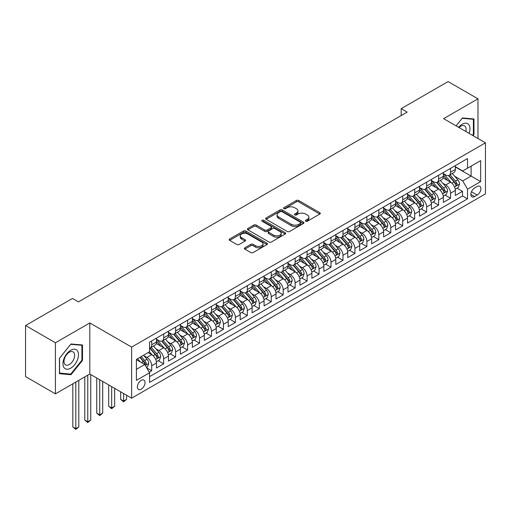 <?xml version="1.0" encoding="UTF-8"?>
<svg xmlns="http://www.w3.org/2000/svg" width="511" height="511" viewBox="0 0 511 511"><rect width="100%" height="100%" fill="white"/><g stroke="black" fill="none" stroke-linecap="round" stroke-linejoin="round"><path stroke-width="0.77" d="M305.706 221.237A1.163 0.671 0 0 0 307.347 221.237L319.816 214.039A1.661 0.958 0 0 0 320.301 213.362A1.661 0.958 0 0 0 319.816 212.685L298.699 200.491A1.661 0.958 0 0 0 296.348 200.491L283.886 207.69A1.163 0.671 0 0 0 283.541 208.162A1.163 0.671 0 0 0 283.886 208.641A1.163 0.671 0 0 0 285.528 208.641L287.137 207.709A5.308 3.066 0 0 1 294.649 207.709L296.412 208.724A5.308 3.066 0 0 1 297.964 210.89A5.308 3.066 0 0 1 296.412 213.055L294.796 213.988A1.163 0.671 0 0 0 294.457 214.467A1.163 0.671 0 0 0 294.796 214.939A1.163 0.671 0 0 0 296.437 214.939L298.054 214.007A5.308 3.066 0 0 1 305.559 214.007L307.322 215.022A5.308 3.066 0 0 1 308.874 217.188A5.308 3.066 0 0 1 307.322 219.36L305.706 220.292A1.163 0.671 0 0 0 305.367 220.765A1.163 0.671 0 0 0 305.706 221.237L305.706 220.292M141.196 389.19A5.41 3.123 120 0 0 144.734 384.425A5.41 3.123 120 0 0 143.904 380.088A5.41 3.123 120 0 0 141.196 380.356A5.41 3.123 120 0 0 137.663 385.128A5.41 3.123 120 0 0 138.494 389.459A5.41 3.123 120 0 0 141.196 389.19M244.846 247.778A1.661 0.958 0 0 0 244.354 248.455A1.661 0.958 0 0 0 244.846 249.132L250.767 252.549A1.661 0.958 0 0 0 253.117 252.549L266.959 244.558A1.661 0.958 0 0 0 267.445 243.881A1.661 0.958 0 0 0 266.959 243.204L245.842 231.01A1.661 0.958 0 0 0 243.492 231.01L229.65 239.001A1.661 0.958 0 0 0 229.164 239.678A1.661 0.958 0 0 0 229.65 240.355L236.804 244.488A1.661 0.958 0 0 0 239.154 244.488L245.076 241.071A1.661 0.958 0 0 0 245.561 240.394A1.661 0.958 0 0 0 245.076 239.716L241.531 237.666A4.439 2.561 0 0 1 240.227 235.852A4.439 2.561 0 0 1 242.968 233.482A4.439 2.561 0 0 1 247.803 234.038L261.709 242.067A4.439 2.561 0 0 1 263.012 243.881A4.439 2.561 0 0 1 260.271 246.245A4.439 2.561 0 0 1 255.43 245.689L253.117 244.354A1.661 0.958 0 0 0 250.767 244.354L244.846 247.778L244.846 249.132M89.795 322.939L55.431 342.779L25.55 325.526L25.55 376.594L55.431 393.853L89.795 374.007L131.634 398.165L131.634 347.097L89.795 322.939L89.795 374.007M477.977 138.507L477.977 98.827L443.612 118.667L485.45 142.818L131.634 347.097M477.977 98.827L448.096 81.575L401.18 108.658L401.18 115.563M25.55 325.526L72.466 298.443L78.445 301.892L407.158 112.113L401.18 108.658M287.259 231.483A1.661 0.958 0 0 0 289.603 231.483L303.451 223.492A1.661 0.958 0 0 0 303.936 222.815A1.661 0.958 0 0 0 303.451 222.138L282.328 209.944A1.661 0.958 0 0 0 279.983 209.944L266.135 217.935A1.661 0.958 0 0 0 265.65 218.612A1.661 0.958 0 0 0 266.135 219.289L287.259 231.483M262.552 221.487A1.163 0.671 0 0 1 263.733 221.653L263.733 220.273L285.202 232.671A1.661 0.958 0 0 1 285.687 233.348A1.661 0.958 0 0 1 285.202 234.025L271.36 242.016A1.661 0.958 0 0 1 269.01 242.016L247.892 229.822L247.892 228.468A1.661 0.958 0 0 0 247.407 229.145A1.661 0.958 0 0 0 247.892 229.822M247.892 228.468L253.82 225.051A1.661 0.958 0 0 1 256.164 225.051L264.73 229.995A1.661 0.958 0 0 0 267.074 229.995L271.009 227.721A1.661 0.958 0 0 0 271.494 227.044A1.661 0.958 0 0 0 271.009 226.367L262.092 221.218A1.163 0.671 0 0 1 261.747 220.746A1.163 0.671 0 0 1 262.469 220.126A1.163 0.671 0 0 1 263.733 220.273M149.238 372.2L151.716 370.769L146.753 367.901M143.936 355.713L146.938 357.445A6.764 3.903 60 0 1 151.716 365.729L156.5 362.97L156.5 368.003L163.667 363.864L158.231 360.728M155.887 348.815L158.889 350.546A6.764 3.903 60 0 1 163.667 358.824L168.451 356.065L168.451 361.105L175.624 356.965L170.182 353.823M167.838 341.91L170.84 343.641A6.764 3.903 60 0 1 175.624 351.926L180.402 349.166L180.402 354.206L187.575 350.061L182.14 346.924M179.795 335.012L182.797 336.743A6.764 3.903 60 0 1 187.575 345.027L192.36 342.261L192.36 347.301L199.526 343.162L194.091 340.019M191.746 328.107L194.748 329.844A6.764 3.903 60 0 1 199.526 338.122L204.311 335.363L204.311 340.403L211.484 336.257L206.042 333.121M203.697 321.208L206.7 322.939A6.764 3.903 60 0 1 211.484 331.224L216.262 328.464L216.262 333.498L223.435 329.359L217.999 326.216M215.655 314.31L218.657 316.041A6.764 3.903 60 0 1 223.435 324.319L228.219 321.56L228.219 326.599L235.386 322.46L229.95 319.318M227.606 307.405L230.608 309.136A6.764 3.903 60 0 1 235.386 317.42L240.17 314.661L240.17 319.694L247.343 315.555L241.901 312.419M239.557 300.506L242.559 302.237A6.764 3.903 60 0 1 247.343 310.522L252.121 307.756L252.121 312.796L259.294 308.657L253.858 305.514M251.514 293.601L254.516 295.339A6.764 3.903 60 0 1 259.294 303.617L264.078 300.858L264.078 305.897L271.245 301.752L265.809 298.616M263.465 286.703L266.467 288.434A6.764 3.903 60 0 1 271.245 296.719L276.029 293.959L276.029 298.992L283.203 294.853L277.76 291.711M275.416 279.798L278.418 281.535A6.764 3.903 60 0 1 283.203 289.814L287.98 287.054L287.98 292.094L295.154 287.955L289.718 284.812M287.374 272.9L290.376 274.631A6.764 3.903 60 0 1 295.154 282.915L299.938 280.156L299.938 285.189L307.111 281.05L301.669 277.914M299.325 266.001L302.327 267.732A6.764 3.903 60 0 1 307.111 276.01L311.889 273.251L311.889 278.291L319.062 274.151L313.62 271.009M311.276 259.096L314.278 260.834A6.764 3.903 60 0 1 319.062 269.112L323.84 266.352L323.84 271.392L331.013 267.247L325.577 264.11M323.233 252.198L326.235 253.929A6.764 3.903 60 0 1 331.013 262.213L335.797 259.447L335.797 264.487L342.97 260.348L337.528 257.205M335.184 245.293L338.186 247.03A6.764 3.903 60 0 1 342.97 255.308L347.748 252.549L347.748 257.589L354.921 253.45L349.479 250.307M347.141 238.394L350.137 240.125A6.764 3.903 60 0 1 354.921 248.41L359.699 245.65L359.699 250.684L366.872 246.545L361.437 243.408M359.092 231.496L362.095 233.227A6.764 3.903 60 0 1 366.872 241.505L371.657 238.746L371.657 243.785L378.83 239.646L373.388 236.504M371.043 224.591L374.046 226.322A6.764 3.903 60 0 1 378.83 234.606L383.608 231.847L383.608 236.887L390.781 232.741L385.339 229.605M383.001 217.692L385.997 219.423A6.764 3.903 60 0 1 390.781 227.708L395.559 224.942L395.559 229.982L402.732 225.843L397.296 222.7M394.952 210.788L397.954 212.525A6.764 3.903 60 0 1 402.732 220.803L407.516 218.044L407.516 223.083L414.689 218.938L409.247 215.802M406.903 203.889L409.905 205.62A6.764 3.903 60 0 1 414.689 213.905L419.467 211.145L419.467 216.179L426.64 212.039L421.205 208.897M418.86 196.99L421.856 198.722A6.764 3.903 60 0 1 426.64 207L431.425 204.24L431.425 209.28L438.591 205.141L433.156 201.998M430.811 190.086L433.813 191.817A6.764 3.903 60 0 1 438.591 200.101L443.376 197.342L443.376 202.375L450.549 198.236L450.549 193.203A6.764 3.903 -120 0 0 445.764 184.918L442.762 183.187M445.107 195.1L450.549 198.236M156.5 362.97A6.764 3.903 -120 0 0 151.716 354.685L148.133 352.616M168.451 356.065A6.764 3.903 -120 0 0 163.667 347.787L156.277 343.52M180.402 349.166A6.764 3.903 -120 0 0 175.624 340.882L168.228 336.615M192.36 342.261A6.764 3.903 -120 0 0 187.575 333.983L180.185 329.716M204.311 335.363A6.764 3.903 -120 0 0 199.526 327.078L192.136 322.811M216.262 328.464A6.764 3.903 -120 0 0 211.484 320.18L204.087 315.913M228.219 321.56A6.764 3.903 -120 0 0 223.435 313.281L216.044 309.008M240.17 314.661A6.764 3.903 -120 0 0 235.386 306.376L227.995 302.11M252.121 307.756A6.764 3.903 -120 0 0 247.343 299.478L239.953 295.211M264.078 300.858A6.764 3.903 -120 0 0 259.294 292.573L251.904 288.306M276.029 293.959A6.764 3.903 -120 0 0 271.245 285.675L263.855 281.408M287.98 287.054A6.764 3.903 -120 0 0 283.203 278.776L275.812 274.503M299.938 280.156A6.764 3.903 -120 0 0 295.154 271.871L287.763 267.604M311.889 273.251A6.764 3.903 -120 0 0 307.111 264.973L299.714 260.706M323.84 266.352A6.764 3.903 -120 0 0 319.062 258.068L311.672 253.801M335.797 259.447A6.764 3.903 -120 0 0 331.013 251.169L323.623 246.902M347.748 252.549A6.764 3.903 -120 0 0 342.97 244.271L335.574 239.998M359.699 245.65A6.764 3.903 -120 0 0 354.921 237.366L347.531 233.099M371.657 238.746A6.764 3.903 -120 0 0 366.872 230.467L359.482 226.201M383.608 231.847A6.764 3.903 -120 0 0 378.83 223.562L371.433 219.296M395.559 224.942A6.764 3.903 -120 0 0 390.781 216.664L383.391 212.397M407.516 218.044A6.764 3.903 -120 0 0 402.732 209.759L395.342 205.492M419.467 211.145A6.764 3.903 -120 0 0 414.689 202.861L407.293 198.594M431.425 204.24A6.764 3.903 -120 0 0 426.64 195.962L419.25 191.695M443.376 197.342A6.764 3.903 -120 0 0 438.591 189.057L431.201 184.79M477.204 186.509L474.572 188.022A5.238 3.028 120 0 0 471.148 192.641A5.238 3.028 120 0 0 471.953 196.844A5.238 3.028 120 0 0 474.572 196.582L477.204 195.061A5.238 3.028 120 0 0 480.627 190.443A5.238 3.028 120 0 0 479.823 186.247A5.238 3.028 120 0 0 477.204 186.509M131.634 398.165L485.45 193.893L485.45 142.818M136.418 369.319L144.785 364.484L149.563 372.768L149.563 382.426L467.52 198.856L467.52 189.198L462.736 180.913L454.72 176.282M149.563 372.768L136.418 380.356L136.418 359.38L149.563 351.785L149.563 342.127L467.52 158.557L467.52 168.215L480.666 160.626L480.666 181.603L467.52 189.198M156.5 339.227L158.889 340.607A6.764 3.903 60 0 0 162.268 340.939L167.052 338.18A6.764 3.903 -120 0 0 168.451 335.088L168.451 331.224M168.451 332.329L170.84 333.709A6.764 3.903 60 0 0 174.219 334.041L179.003 331.281A6.764 3.903 -120 0 0 180.402 328.183L180.402 324.319M180.402 325.424L182.797 326.804A6.764 3.903 60 0 0 186.176 327.142L190.954 324.383A6.764 3.903 -120 0 0 192.36 321.285L192.36 317.42M192.36 318.525L194.748 319.905A6.764 3.903 60 0 0 198.127 320.237L202.912 317.478A6.764 3.903 -120 0 0 204.311 314.38L204.311 310.516M204.311 311.621L206.7 313A6.764 3.903 60 0 0 210.085 313.339L214.863 310.579A6.764 3.903 -120 0 0 216.262 307.481L216.262 303.617M216.262 304.722L218.657 306.102A6.764 3.903 60 0 0 222.036 306.434L226.814 303.675A6.764 3.903 -120 0 0 228.219 300.583L228.219 296.719M228.219 297.824L230.608 299.203A6.764 3.903 60 0 0 233.987 299.535L238.771 296.776A6.764 3.903 -120 0 0 240.17 293.678L240.17 289.814M240.17 290.919L242.559 292.298A6.764 3.903 60 0 0 245.944 292.637L250.722 289.871A6.764 3.903 -120 0 0 252.121 286.78L252.121 282.915M252.121 284.02L254.516 285.4A6.764 3.903 60 0 0 257.895 285.732L262.673 282.973A6.764 3.903 -120 0 0 264.078 279.875L264.078 276.01M264.078 277.115L266.467 278.495A6.764 3.903 60 0 0 269.846 278.834L274.631 276.074A6.764 3.903 -120 0 0 276.029 272.976L276.029 269.112M276.029 270.217L278.418 271.596A6.764 3.903 60 0 0 281.804 271.929L286.582 269.169A6.764 3.903 -120 0 0 287.98 266.078L287.98 262.213M287.98 263.312L290.376 264.698A6.764 3.903 60 0 0 293.755 265.03L298.533 262.271A6.764 3.903 -120 0 0 299.938 259.173L299.938 255.308M299.938 256.413L302.327 257.793A6.764 3.903 60 0 0 305.706 258.132L310.49 255.366A6.764 3.903 -120 0 0 311.889 252.274L311.889 248.41M311.889 249.515L314.278 250.895A6.764 3.903 60 0 0 317.663 251.227L322.441 248.467A6.764 3.903 -120 0 0 323.84 245.369L323.84 241.505M323.84 242.61L326.235 243.99A6.764 3.903 60 0 0 329.614 244.328L334.398 241.569A6.764 3.903 -120 0 0 335.797 238.471L335.797 234.606M335.797 235.712L338.186 237.091A6.764 3.903 60 0 0 341.565 237.423L346.349 234.664A6.764 3.903 -120 0 0 347.748 231.572L347.748 227.702M347.748 228.807L350.137 230.186A6.764 3.903 60 0 0 353.523 230.525L358.3 227.765A6.764 3.903 -120 0 0 359.699 224.668L359.699 220.803M359.699 221.908L362.095 223.288A6.764 3.903 60 0 0 365.474 223.62L370.258 220.861A6.764 3.903 -120 0 0 371.657 217.769L371.657 213.905M371.657 215.01L374.046 216.389A6.764 3.903 60 0 0 377.425 216.721L382.209 213.962A6.764 3.903 -120 0 0 383.608 210.864L383.608 207M383.608 208.105L385.997 209.484A6.764 3.903 60 0 0 389.382 209.823L394.16 207.064A6.764 3.903 -120 0 0 395.559 203.966L395.559 200.101M395.559 201.206L397.954 202.586A6.764 3.903 60 0 0 401.333 202.918L406.117 200.159A6.764 3.903 -120 0 0 407.516 197.061L407.516 193.196M407.516 194.301L409.905 195.681A6.764 3.903 60 0 0 413.284 196.02L418.068 193.26A6.764 3.903 -120 0 0 419.467 190.162L419.467 186.298M419.467 187.403L421.856 188.783A6.764 3.903 60 0 0 425.241 189.115L430.019 186.355A6.764 3.903 -120 0 0 431.425 183.264L431.425 179.399M431.425 180.504L433.813 181.884A6.764 3.903 60 0 0 437.192 182.216L441.977 179.457A6.764 3.903 -120 0 0 443.376 176.359L443.376 172.494M149.563 376.633L462.5 195.962L462.5 191.338L455.327 195.477L455.327 190.437A6.764 3.903 -120 0 0 450.549 182.159L443.152 177.892M443.376 173.599L445.764 174.979A6.764 3.903 -120 0 0 449.143 175.318A6.764 3.903 -120 0 0 450.549 172.22L450.549 168.355M449.143 175.318L453.928 172.552A6.764 3.903 -120 0 0 455.327 169.46L455.327 165.596M151.716 340.882L151.716 344.746A6.764 3.903 60 0 1 150.317 347.844A6.764 3.903 60 0 1 149.563 348.119M150.317 347.844L155.095 345.085A6.764 3.903 -120 0 0 156.5 341.987L156.5 338.122M163.667 333.983L163.667 337.848A6.764 3.903 60 0 1 162.268 340.939M175.624 327.078L175.624 330.943A6.764 3.903 60 0 1 174.219 334.041M187.575 320.18L187.575 324.044A6.764 3.903 60 0 1 186.176 327.142M199.526 313.281L199.526 317.146A6.764 3.903 60 0 1 198.127 320.237M211.484 306.376L211.484 310.241A6.764 3.903 60 0 1 210.085 313.339M223.435 299.478L223.435 303.342A6.764 3.903 60 0 1 222.036 306.434M235.386 292.573L235.386 296.437A6.764 3.903 60 0 1 233.987 299.535M247.343 285.675L247.343 289.539A6.764 3.903 60 0 1 245.944 292.637M259.294 278.776L259.294 282.64A6.764 3.903 60 0 1 257.895 285.732M271.245 271.871L271.245 275.736A6.764 3.903 60 0 1 269.846 278.834M283.203 264.973L283.203 268.837A6.764 3.903 60 0 1 281.804 271.929M295.154 258.068L295.154 261.932A6.764 3.903 60 0 1 293.755 265.03M307.111 251.169L307.111 255.034A6.764 3.903 60 0 1 305.706 258.132M319.062 244.264L319.062 248.135A6.764 3.903 60 0 1 317.663 251.227M331.013 237.366L331.013 241.23A6.764 3.903 60 0 1 329.614 244.328M342.97 230.467L342.97 234.332A6.764 3.903 60 0 1 341.565 237.423M354.921 223.562L354.921 227.427A6.764 3.903 60 0 1 353.523 230.525M366.872 216.664L366.872 220.528A6.764 3.903 60 0 1 365.474 223.62M378.83 209.759L378.83 213.624A6.764 3.903 60 0 1 377.425 216.721M390.781 202.861L390.781 206.725A6.764 3.903 60 0 1 389.382 209.823M402.732 195.962L402.732 199.827A6.764 3.903 60 0 1 401.333 202.918M414.689 189.057L414.689 192.922A6.764 3.903 60 0 1 413.284 196.02M426.64 182.159L426.64 186.023A6.764 3.903 60 0 1 425.241 189.115M438.591 175.254L438.591 179.118A6.764 3.903 60 0 1 437.192 182.216M438.591 200.101L438.591 205.141M426.64 207L426.64 212.039M414.689 213.905L414.689 218.938M402.732 220.803L402.732 225.843M390.781 227.708L390.781 232.741M378.83 234.606L378.83 239.646M366.872 241.505L366.872 246.545M354.921 248.41L354.921 253.45M342.97 255.308L342.97 260.348M331.013 262.213L331.013 267.247M319.062 269.112L319.062 274.151M307.111 276.01L307.111 281.05M295.154 282.915L295.154 287.955M283.203 289.814L283.203 294.853M271.245 296.719L271.245 301.752M259.294 303.617L259.294 308.657M247.343 310.522L247.343 315.555M235.386 317.42L235.386 322.46M223.435 324.319L223.435 329.359M211.484 331.224L211.484 336.257M199.526 338.122L199.526 343.162M187.575 345.027L187.575 350.061M175.624 351.926L175.624 356.965M163.667 358.824L163.667 363.864M151.716 365.729L151.716 370.769M144.785 364.484L136.418 359.655M462.736 180.913L471.104 176.084L471.104 166.145L480.666 160.626M455.327 166.976L480.666 181.603M455.327 166.701L462.736 170.981L467.52 168.215M55.431 342.779L55.431 393.853M457.064 188.195L462.5 191.338M462.5 195.962L467.52 198.856M472.969 135.613L473.978 134.361L473.978 118.98L462.442 117.952L456.08 125.866M59.436 373.694L70.972 374.723L82.507 360.376L82.507 344.995L70.972 343.967L59.436 358.313L59.436 373.694M473.378 134.016L473.978 134.361M81.907 360.031L82.507 360.376M69.752 374.02L70.972 374.723M306.172 221.404L307.322 220.739A5.308 3.066 0 0 0 308.874 218.567L308.874 217.188M297.964 210.89L297.964 212.269A5.308 3.066 0 0 1 296.412 214.441L295.262 215.099M319.797 214.052L298.699 201.871A1.661 0.958 0 0 0 296.348 201.871L284.346 208.801M303.451 222.138L303.451 223.492L282.328 211.324A1.661 0.958 0 0 0 279.983 211.324L266.161 219.302M300.513 223.288A1.163 0.671 0 0 0 300.858 222.815A1.163 0.671 0 0 0 300.513 222.336L281.976 211.637A1.163 0.671 0 0 0 280.335 211.637L278.636 212.621A5.308 3.066 0 0 0 277.077 214.786A5.308 3.066 0 0 0 278.636 216.951L291.302 224.272A5.308 3.066 0 0 0 298.814 224.272L300.513 223.288L300.513 224.668A1.163 0.671 0 0 0 300.858 224.195L300.858 222.815M277.077 214.786L277.077 216.166A5.308 3.066 0 0 0 278.636 218.331L278.636 216.951M300.513 224.668L298.814 225.651A5.308 3.066 0 0 1 291.302 225.651L278.636 218.331M247.918 229.835L253.82 226.43L253.82 225.051M271.494 227.044L271.494 228.423A1.661 0.958 0 0 1 271.009 229.107L267.074 231.374A1.661 0.958 0 0 1 264.73 231.374L256.164 226.43A1.661 0.958 0 0 0 253.82 226.43M263.733 221.653L285.183 234.038M273.615 235.124A4.439 2.561 0 0 0 278.457 235.68A4.439 2.561 0 0 0 281.197 233.31A4.439 2.561 0 0 0 279.894 231.502L274.995 228.673A1.661 0.958 0 0 0 272.65 228.673L268.722 230.94A1.661 0.958 0 0 0 268.23 231.617A1.661 0.958 0 0 0 268.722 232.294L273.615 235.124L273.615 236.504A4.439 2.561 0 0 0 278.457 237.059A4.439 2.561 0 0 0 281.197 234.69L281.197 233.31M268.23 231.617L268.23 232.997A1.661 0.958 0 0 0 268.722 233.674L268.722 232.294M273.615 236.504L268.722 233.674M263.012 243.881L263.012 245.261A4.439 2.561 0 0 1 260.271 247.624A4.439 2.561 0 0 1 255.43 247.075L253.117 245.734A1.661 0.958 0 0 0 250.767 245.734L244.865 249.144M240.227 235.852L240.227 237.232A4.439 2.561 0 0 0 241.531 239.046L241.531 237.666M245.056 241.083L241.531 239.046M266.94 244.571L245.842 232.39A1.661 0.958 0 0 0 243.492 232.39L229.669 240.368L229.65 239.001M455.224 189.255L458.316 187.473L459.51 184.024A4.478 2.587 -120 0 0 457.767 179.815L452.305 173.491M451.213 182.593L444.736 175.094A12.935 7.467 -120 0 0 443.376 173.676M447.662 180.492L444.033 176.295A10.737 6.196 -120 0 0 443.376 175.573M448.537 175.56L454.062 181.954A4.478 2.587 60 0 1 455.659 185.039C456.329 185.94 456.808 185.665 457.09 184.209A4.478 2.587 -120 0 0 455.493 181.124L450.031 174.8M448.862 175.452L454.796 182.325A2.28 1.316 60 0 1 455.371 183.219L457.09 184.209M455.659 185.039L455.984 185.57M469.085 133.371A10.986 6.343 120 0 0 462.2 124.224A10.986 6.343 120 0 0 458.603 127.322M465.815 131.487A7.524 4.344 120 0 0 464.55 125.866A7.524 4.344 120 0 0 460.788 126.236A7.524 4.344 120 0 0 459.044 127.578M456.106 125.878L462.2 118.29L473.378 119.293L473.378 134.195L472.464 135.326M472.637 118.865L473.378 119.293M77.461 359.808A10.986 6.343 120 0 0 74.619 349.192A10.986 6.343 120 0 0 64.003 358.607A10.986 6.343 120 0 0 66.845 369.217A10.986 6.343 120 0 0 77.461 359.808M73.923 358.799A7.524 4.344 120 0 0 73.079 351.875A7.524 4.344 120 0 0 64.712 357.975A7.524 4.344 120 0 0 65.555 364.905A7.524 4.344 120 0 0 73.923 358.799M59.557 373.107L59.557 358.205L70.735 344.305L81.907 345.302L81.907 360.204L70.735 374.109L59.436 373.043M81.166 344.874L81.907 345.302M443.273 196.154L446.365 194.372L447.559 190.922A4.478 2.587 -120 0 0 445.816 186.713L440.354 180.396M439.256 189.498L432.779 181.999A12.935 7.467 -120 0 0 431.425 180.575M435.704 187.39L432.082 183.2A10.737 6.196 -120 0 0 431.425 182.478M436.586 182.459L442.111 188.853A4.478 2.587 60 0 1 443.708 191.938C444.378 192.845 444.857 192.564 445.138 191.114A4.478 2.587 -120 0 0 443.542 188.029L438.08 181.705M436.911 182.357L442.845 189.23A2.28 1.316 60 0 1 443.42 190.118L445.138 191.114M443.708 191.938L444.033 192.475M431.322 203.059L434.407 201.277L435.602 197.821A4.478 2.587 -120 0 0 433.858 193.618L428.397 187.294M427.305 196.396L420.828 188.898A12.935 7.467 -120 0 0 419.467 187.48M423.753 194.295L420.131 190.098A10.737 6.196 -120 0 0 419.467 189.377M424.628 189.357L430.153 195.758A4.478 2.587 60 0 1 431.75 198.843C432.427 199.744 432.9 199.469 433.187 198.013A4.478 2.587 -120 0 0 431.591 194.927L426.129 188.604M424.954 189.255L430.888 196.128A2.28 1.316 60 0 1 431.469 197.022L433.187 198.013M431.75 198.843L432.076 199.373M419.365 209.957L422.456 208.175L423.651 204.726A4.478 2.587 -120 0 0 421.907 200.516L416.446 194.193M415.354 203.301L408.877 195.796A12.935 7.467 -120 0 0 407.516 194.378M411.802 201.193L408.174 196.997A10.737 6.196 -120 0 0 407.516 196.281M412.677 196.262L418.202 202.656A4.478 2.587 60 0 1 419.799 205.741C420.47 206.642 420.949 206.367 421.23 204.917A4.478 2.587 -120 0 0 419.633 201.832L414.172 195.509M413.003 196.16L418.937 203.027A2.28 1.316 60 0 1 419.512 203.921L421.23 204.917M419.799 205.741L420.125 206.272M407.414 216.862L410.505 215.074L411.7 211.624A4.478 2.587 -120 0 0 409.956 207.421L404.495 201.098M403.396 210.2L396.919 202.701A12.935 7.467 -120 0 0 395.559 201.277M399.845 208.092L396.223 203.902A10.737 6.196 -120 0 0 395.559 203.18M400.726 203.161L406.251 209.561A4.478 2.587 60 0 1 407.848 212.646C408.519 213.547 408.998 213.272 409.279 211.816A4.478 2.587 -120 0 0 407.682 208.731L402.221 202.407M401.052 203.059L406.986 209.932A2.28 1.316 60 0 1 407.561 210.826L409.279 211.816M407.848 212.646L408.174 213.176M395.463 223.761L398.548 221.978L399.743 218.529A4.478 2.587 -120 0 0 397.999 214.32L392.537 207.996M391.445 217.098L384.968 209.599A12.935 7.467 -120 0 0 383.608 208.181M387.894 214.997L384.272 210.8A10.737 6.196 -120 0 0 383.608 210.078M388.769 210.066L394.294 216.46A4.478 2.587 60 0 1 395.891 219.545C396.568 220.445 397.041 220.171 397.328 218.714A4.478 2.587 -120 0 0 395.731 215.629L390.27 209.306M389.095 209.957L395.029 216.83A2.28 1.316 60 0 1 395.603 217.724L397.328 218.714M395.891 219.545L396.217 220.075M383.505 230.659L386.597 228.877L387.792 225.428A4.478 2.587 -120 0 0 386.048 221.218L380.586 214.901M379.494 224.003L373.017 216.504A12.935 7.467 -120 0 0 371.657 215.08M375.936 221.895L372.315 217.705A10.737 6.196 -120 0 0 371.657 216.983M376.818 216.964L382.343 223.358A4.478 2.587 60 0 1 383.94 226.45C384.611 227.35 385.09 227.069 385.371 225.619A4.478 2.587 -120 0 0 383.774 222.534L378.312 216.21M377.144 216.862L383.078 223.735A2.28 1.316 60 0 1 383.652 224.623L385.371 225.619M383.94 226.45L384.266 226.98M371.554 237.564L374.646 235.782L375.841 232.326A4.478 2.587 -120 0 0 374.097 228.123L368.635 221.8M367.537 230.902L361.06 223.403A12.935 7.467 -120 0 0 359.699 221.985M363.985 228.8L360.364 224.604A10.737 6.196 -120 0 0 359.699 223.882M364.867 223.869L370.386 230.263A4.478 2.587 60 0 1 371.989 233.348C372.66 234.249 373.139 233.974 373.42 232.518A4.478 2.587 -120 0 0 371.823 229.433L366.361 223.109M365.193 223.761L371.127 230.633A2.28 1.316 60 0 1 371.701 231.528L373.42 232.518M371.989 233.348L372.315 233.878M359.603 244.462L362.689 242.68L363.883 239.231A4.478 2.587 -120 0 0 362.139 235.022L356.678 228.698M355.586 237.807L349.109 230.308A12.935 7.467 -120 0 0 347.748 228.883M352.034 235.699L348.413 231.502A10.737 6.196 -120 0 0 347.748 230.787M352.909 230.768L358.435 237.161A4.478 2.587 60 0 1 360.031 240.247C360.709 241.147 361.181 240.873 361.469 239.423A4.478 2.587 -120 0 0 359.872 236.338L354.41 230.014M353.235 230.665L359.169 237.532A2.28 1.316 60 0 1 359.744 238.426L361.469 239.423M360.031 240.247L360.357 240.783M347.646 251.367L350.738 249.579L351.932 246.13A4.478 2.587 -120 0 0 350.188 241.927L344.727 235.603M343.635 244.705L337.158 237.206A12.935 7.467 -120 0 0 335.797 235.782M340.077 242.604L336.455 238.407A10.737 6.196 -120 0 0 335.797 237.685M340.958 237.666L346.484 244.066A4.478 2.587 60 0 1 348.08 247.152C348.751 248.052 349.23 247.778 349.511 246.321A4.478 2.587 -120 0 0 347.914 243.236L342.453 236.912M341.284 237.564L347.218 244.437A2.28 1.316 60 0 1 347.793 245.331L349.511 246.321M348.08 247.152L348.406 247.682M335.695 258.266L338.787 256.484L339.981 253.034A4.478 2.587 -120 0 0 338.237 248.825L332.776 242.501M331.677 251.604L325.2 244.105A12.935 7.467 -120 0 0 323.84 242.687M328.126 249.502L324.504 245.306A10.737 6.196 -120 0 0 323.84 244.584M329.007 244.571L334.526 250.965A4.478 2.587 60 0 1 336.123 254.05C336.8 254.951 337.279 254.676 337.56 253.226A4.478 2.587 -120 0 0 335.963 250.135L330.502 243.811M329.327 244.462L335.267 251.335A2.28 1.316 60 0 1 335.842 252.23L337.56 253.226M336.123 254.05L336.449 254.58M323.744 265.164L326.829 263.382L328.024 259.933A4.478 2.587 -120 0 0 326.28 255.73L320.819 249.406M319.726 258.509L313.249 251.01A12.935 7.467 -120 0 0 311.889 249.585M316.175 256.401L312.553 252.21A10.737 6.196 -120 0 0 311.889 251.489M317.05 251.469L322.575 257.863A4.478 2.587 60 0 1 324.172 260.955C324.849 261.856 325.322 261.575 325.609 260.125A4.478 2.587 -120 0 0 324.012 257.039L318.551 250.716M317.376 251.367L323.31 258.24A2.28 1.316 60 0 1 323.885 259.128L325.609 260.125M324.172 260.955L324.498 261.485M311.787 272.069L314.878 270.287L316.073 266.831A4.478 2.587 -120 0 0 314.329 262.628L308.868 256.305M307.775 265.407L301.298 257.908A12.935 7.467 -120 0 0 299.938 256.49M304.217 263.306L300.596 259.109A10.737 6.196 -120 0 0 299.938 258.387M305.099 258.374L310.624 264.768A4.478 2.587 60 0 1 312.221 267.853C312.892 268.754 313.371 268.479 313.652 267.023A4.478 2.587 -120 0 0 312.055 263.938L306.594 257.614M305.425 258.266L311.359 265.139A2.28 1.316 60 0 1 311.934 266.033L313.652 267.023M312.221 267.853L312.547 268.384M299.836 278.968L302.927 277.186L304.122 273.736A4.478 2.587 -120 0 0 302.378 269.527L296.91 263.203M295.818 272.312L289.341 264.813A12.935 7.467 -120 0 0 287.98 263.389M292.266 270.204L288.645 266.014A10.737 6.196 -120 0 0 287.98 265.292M293.148 265.273L298.667 271.667A4.478 2.587 60 0 1 300.264 274.752C300.941 275.653 301.42 275.378 301.701 273.928A4.478 2.587 -120 0 0 300.104 270.843L294.643 264.519M293.467 265.171L299.408 272.044A2.28 1.316 60 0 1 299.983 272.931L301.701 273.928M300.264 274.752L300.589 275.288M287.885 285.873L290.97 284.09L292.164 280.635A4.478 2.587 -120 0 0 290.42 276.432L284.959 270.108M283.867 279.21L277.39 271.711A12.935 7.467 -120 0 0 276.029 270.287M280.315 277.109L276.694 272.912A10.737 6.196 -120 0 0 276.029 272.191M281.191 272.171L286.716 278.572A4.478 2.587 60 0 1 288.313 281.657C288.983 282.557 289.462 282.283 289.75 280.826A4.478 2.587 -120 0 0 288.153 277.741L282.692 271.418M281.516 272.069L287.45 278.942A2.28 1.316 60 0 1 288.025 279.836L289.75 280.826M288.313 281.657L288.638 282.187M275.927 292.771L279.019 290.989L280.213 287.54A4.478 2.587 -120 0 0 278.469 283.33L273.008 277.007M271.909 286.109L265.433 278.61A12.935 7.467 -120 0 0 264.078 277.192M268.358 284.007L264.736 279.811A10.737 6.196 -120 0 0 264.078 279.089M269.24 279.076L274.765 285.47A4.478 2.587 60 0 1 276.362 288.555C277.032 289.456 277.511 289.181 277.792 287.731A4.478 2.587 -120 0 0 276.195 284.64L270.734 278.323M269.565 278.968L275.499 285.841A2.28 1.316 60 0 1 276.074 286.735L277.792 287.731M276.362 288.555L276.687 289.085M263.976 299.676L267.068 297.887L268.262 294.438A4.478 2.587 -120 0 0 266.512 290.235L261.051 283.912M259.958 293.014L253.482 285.515A12.935 7.467 -120 0 0 252.121 284.09M256.407 290.906L252.785 286.716A10.737 6.196 -120 0 0 252.121 285.994M257.288 285.975L262.807 292.375A4.478 2.587 60 0 1 264.404 295.46C265.081 296.361 265.56 296.08 265.841 294.63A4.478 2.587 -120 0 0 264.244 291.545L258.783 285.221M257.608 285.873L263.548 292.746A2.28 1.316 60 0 1 264.123 293.64L265.841 294.63M264.404 295.46L264.73 295.99M252.025 306.574L255.11 304.792L256.305 301.343A4.478 2.587 -120 0 0 254.561 297.134L249.1 290.81M248.007 299.912L241.531 292.413A12.935 7.467 -120 0 0 240.17 290.995M244.456 297.811L240.834 293.614A10.737 6.196 -120 0 0 240.17 292.892M245.331 292.88L250.856 299.274A4.478 2.587 60 0 1 252.453 302.359C253.124 303.259 253.603 302.985 253.89 301.528A4.478 2.587 -120 0 0 252.293 298.443L246.832 292.12M245.657 292.771L251.591 299.644A2.28 1.316 60 0 1 252.166 300.538L253.89 301.528M252.453 302.359L252.779 302.889M240.068 313.473L243.159 311.691L244.354 308.242A4.478 2.587 -120 0 0 242.61 304.032L237.149 297.709M236.05 306.817L229.573 299.318A12.935 7.467 -120 0 0 228.219 297.894M232.499 304.709L228.877 300.519A10.737 6.196 -120 0 0 228.219 299.797M233.38 299.778L238.905 306.172A4.478 2.587 60 0 1 240.502 309.257C241.173 310.158 241.652 309.883 241.933 308.433A4.478 2.587 -120 0 0 240.336 305.348L234.875 299.024M233.706 299.676L239.64 306.549A2.28 1.316 60 0 1 240.215 307.437L241.933 308.433M240.502 309.257L240.828 309.794M228.117 320.378L231.202 318.596L232.403 315.14A4.478 2.587 -120 0 0 230.653 310.937L225.191 304.613M224.099 313.716L217.622 306.217A12.935 7.467 -120 0 0 216.262 304.799M220.548 311.614L216.926 307.418A10.737 6.196 -120 0 0 216.262 306.696M221.429 306.677L226.948 313.077A4.478 2.587 60 0 1 228.545 316.162C229.222 317.063 229.701 316.788 229.982 315.332A4.478 2.587 -120 0 0 228.385 312.247L222.924 305.923M221.748 306.574L227.689 313.447A2.28 1.316 60 0 1 228.264 314.342L229.982 315.332M228.545 316.162L228.871 316.692M216.166 327.276L219.251 325.494L220.445 322.045A4.478 2.587 -120 0 0 218.702 317.836L213.24 311.512M212.148 320.614L205.671 313.115A12.935 7.467 -120 0 0 204.311 311.697M208.597 318.513L204.975 314.316A10.737 6.196 -120 0 0 204.311 313.594M209.472 313.582L214.997 319.975A4.478 2.587 60 0 1 216.594 323.061C217.264 323.961 217.743 323.687 218.031 322.237A4.478 2.587 -120 0 0 216.434 319.151L210.973 312.828M209.797 313.479L215.731 320.346A2.28 1.316 60 0 1 216.306 321.24L218.031 322.237M216.594 323.061L216.92 323.591M204.208 334.181L207.3 332.393L208.494 328.943A4.478 2.587 -120 0 0 206.751 324.74L201.289 318.417M200.191 327.519L193.714 320.02A12.935 7.467 -120 0 0 192.36 318.596M196.639 325.411L193.017 321.221A10.737 6.196 -120 0 0 192.36 320.499M197.521 320.48L203.046 326.88A4.478 2.587 60 0 1 204.643 329.965C205.313 330.866 205.792 330.591 206.074 329.135A4.478 2.587 -120 0 0 204.477 326.05L199.015 319.726M197.846 320.378L203.78 327.251A2.28 1.316 60 0 1 204.355 328.145L206.074 329.135M204.643 329.965L204.968 330.496M192.257 341.08L195.343 339.298L196.543 335.848A4.478 2.587 -120 0 0 194.793 331.639L189.332 325.315M188.24 334.418L181.763 326.919A12.935 7.467 -120 0 0 180.402 325.501M184.688 332.316L181.066 328.119A10.737 6.196 -120 0 0 180.402 327.398M185.563 327.385L191.088 333.779A4.478 2.587 60 0 1 192.685 336.864C193.362 337.765 193.841 337.49 194.123 336.034A4.478 2.587 -120 0 0 192.526 332.948L187.064 326.625M185.889 327.276L191.829 334.149A2.28 1.316 60 0 1 192.404 335.044L194.123 336.034M192.685 336.864L193.011 337.394M123.624 393.54L123.624 401.065L126.613 399.34L126.613 395.265M126.613 399.34L123.624 401.825L120.641 399.34L120.641 391.816M120.641 399.34L123.624 401.065L123.624 401.825M180.306 347.978L183.392 346.196L184.586 342.747A4.478 2.587 -120 0 0 182.842 338.538L177.381 332.22M176.289 341.322L169.812 333.824A12.935 7.467 -120 0 0 168.451 332.399M172.737 339.215L169.109 335.024A10.737 6.196 -120 0 0 168.451 334.303M173.612 334.283L179.137 340.677A4.478 2.587 60 0 1 180.734 343.769C181.405 344.67 181.884 344.388 182.172 342.938A4.478 2.587 -120 0 0 180.575 339.853L175.107 333.53M173.938 334.181L179.872 341.054A2.28 1.316 60 0 1 180.447 341.942L182.172 342.938M180.734 343.769L181.06 344.299M111.673 386.635L111.673 407.963L114.662 406.239L114.662 388.366M114.662 406.239L111.673 408.723L108.683 406.239L108.683 384.911M108.683 406.239L111.673 407.963L111.673 408.723M168.349 354.883L171.44 353.101L172.635 349.645A4.478 2.587 -120 0 0 170.891 345.442L165.43 339.119M164.331 348.221L157.854 340.722A12.935 7.467 -120 0 0 156.5 339.304M160.78 346.119L157.158 341.923A10.737 6.196 -120 0 0 156.5 341.201M161.661 341.188L167.186 347.582A4.478 2.587 60 0 1 168.783 350.667C169.454 351.568 169.933 351.293 170.214 349.837A4.478 2.587 -120 0 0 168.617 346.752L163.156 340.428M161.987 341.08L167.921 347.953A2.28 1.316 60 0 1 168.496 348.847L170.214 349.837M168.783 350.667L169.109 351.198M99.722 379.737L99.722 414.868L102.711 413.137L102.711 381.462M102.711 413.137L99.722 415.622L96.732 413.137L96.732 378.012M96.732 413.137L99.722 414.868L99.722 415.622M156.398 361.782L159.483 360L160.678 356.55A4.478 2.587 -120 0 0 158.934 352.341L153.472 346.017M152.38 355.126L149.519 351.811M148.829 353.018L148.362 352.481M149.704 348.087L155.229 354.481A4.478 2.587 60 0 1 156.826 357.566C157.503 358.467 157.982 358.192 158.263 356.742A4.478 2.587 -120 0 0 156.666 353.657L151.205 347.333M150.03 347.985L155.97 354.851A2.28 1.316 60 0 1 156.545 355.745L158.263 356.742M156.826 357.566L157.152 358.096M87.764 375.183L87.764 421.767L90.754 420.042L90.754 374.563M90.754 420.042L87.764 422.527L84.781 420.042L84.781 376.907M84.781 420.042L87.764 421.767L87.764 422.527M146.516 367.486L147.532 366.898L148.727 363.449A4.478 2.587 -120 0 0 146.983 359.246L143.546 355.26M140.333 361.916L137.568 358.716M136.878 359.923L136.418 359.386M139.842 357.4L143.278 361.386A4.478 2.587 60 0 1 144.875 364.471C145.546 365.371 146.025 365.097 146.312 363.64A4.478 2.587 -120 0 0 144.709 360.555L141.272 356.576M140.116 357.24L144.013 361.756A2.28 1.316 60 0 1 144.587 362.65L146.312 363.64M144.875 364.471L145.201 365.001M75.813 382.081L75.813 428.665L78.803 426.94L78.803 380.356M78.803 426.94L75.813 429.425L72.824 426.94L72.824 383.812M72.824 426.94L75.813 428.665L75.813 429.425M146.938 357.445L151.716 354.685M158.889 350.546L163.667 347.787M170.84 343.641L175.624 340.882M182.797 336.743L187.575 333.983M194.748 329.844L199.526 327.078M206.7 322.939L211.484 320.18M218.657 316.041L223.435 313.281M230.608 309.136L235.386 306.376M242.559 302.237L247.343 299.478M254.516 295.339L259.294 292.573M266.467 288.434L271.245 285.675M278.418 281.535L283.203 278.776M290.376 274.631L295.154 271.871M302.327 267.732L307.111 264.973M314.278 260.834L319.062 258.068M326.235 253.929L331.013 251.169M338.186 247.03L342.97 244.271M350.137 240.125L354.921 237.366M362.095 233.227L366.872 230.467M374.046 226.322L378.83 223.562M385.997 219.423L390.781 216.664M397.954 212.525L402.732 209.759M409.905 205.62L414.689 202.861M421.856 198.722L426.64 195.962M433.813 191.817L438.591 189.057M445.764 184.918L450.549 182.159M450.549 172.22L455.327 169.46M151.716 344.746L156.5 341.987M163.667 337.848L168.451 335.088M175.624 330.943L180.402 328.183M187.575 324.044L192.36 321.285M199.526 317.146L204.311 314.38M211.484 310.241L216.262 307.481M223.435 303.342L228.219 300.583M235.386 296.437L240.17 293.678M247.343 289.539L252.121 286.78M259.294 282.64L264.078 279.875M271.245 275.736L276.029 272.976M283.203 268.837L287.98 266.078M295.154 261.932L299.938 259.173M307.111 255.034L311.889 252.274M319.062 248.135L323.84 245.369M331.013 241.23L335.797 238.471M342.97 234.332L347.748 231.572M354.921 227.427L359.699 224.668M366.872 220.528L371.657 217.769M378.83 213.624L383.608 210.864M390.781 206.725L395.559 203.966M402.732 199.827L407.516 197.061M414.689 192.922L419.467 190.162M426.64 186.023L431.425 183.264M438.591 179.118L443.376 176.359M450.549 193.203L455.327 190.437M471.468 191.753L477.204 195.061M470.867 194.442L474.572 196.582M307.322 220.739L307.322 219.36M294.796 214.939L294.796 213.988M296.412 214.441L296.412 213.055M283.886 208.641L283.886 207.69M296.348 201.871L296.348 200.491M298.699 201.871L298.699 200.491M319.816 214.039L319.816 212.685M266.135 219.289L266.135 217.935M279.983 211.324L279.983 209.944M282.328 211.324L282.328 209.944M291.302 225.651L291.302 224.272M298.814 225.651L298.814 224.272M256.164 226.43L256.164 225.051M264.73 231.374L264.73 229.995M267.074 231.374L267.074 229.995M271.009 229.107L271.009 227.721M285.202 234.025L285.202 232.671M250.767 245.734L250.767 244.354M253.117 245.734L253.117 244.354M255.43 247.075L255.43 245.689M245.076 241.071L245.076 239.716M243.492 232.39L243.492 231.01M245.842 232.39L245.842 231.01M266.959 244.558L266.959 243.204M454.547 186.956L459.485 184.107M444.736 175.094L445.349 174.743M455.493 181.124L457.767 179.815M451.922 183.187L454.062 181.954M442.59 193.861L447.527 191.005M432.779 181.999L433.398 181.641M443.542 188.029L445.816 186.713M439.971 190.086L442.111 188.853M430.639 200.759L435.576 197.91M420.828 188.898L421.441 188.54M431.591 194.927L433.858 193.618M428.02 196.99L430.153 195.758M418.681 207.664L423.619 204.809M408.877 195.796L409.49 195.445M419.633 201.832L421.907 200.516M416.063 203.889L418.202 202.656M406.73 214.563L411.668 211.714M396.919 202.701L397.539 202.343M407.682 208.731L409.956 207.421M404.112 210.794L406.251 209.561M394.779 221.461L399.717 218.612M384.968 209.599L385.581 209.248M395.731 215.629L397.999 214.32M392.161 217.692L394.294 216.46M382.822 228.366L387.76 225.517M373.017 216.504L373.63 216.147M383.774 222.534L386.048 221.218M380.203 224.597L382.343 223.358M370.871 235.264L375.809 232.416M361.06 223.403L361.679 223.045M371.823 229.433L374.097 228.123M368.252 231.496L370.386 230.263M358.92 242.169L363.858 239.314M349.109 230.308L349.722 229.95M359.872 236.338L362.139 235.022M356.301 238.394L358.435 237.161M346.963 249.068L351.9 246.219M337.158 237.206L337.771 236.849M347.914 243.236L350.188 241.927M344.344 245.299L346.484 244.066M335.012 255.966L339.949 253.117M325.2 244.105L325.82 243.753M335.963 250.135L338.237 248.825M332.393 252.198L334.526 250.965M323.061 262.871L327.998 260.022M313.249 251.01L313.863 250.652M324.012 257.039L326.28 255.73M320.442 259.103L322.575 257.863M311.103 269.77L316.041 266.921M301.298 257.908L301.912 257.557M312.055 263.938L314.329 262.628M308.484 266.001L310.624 264.768M299.152 276.675L304.09 273.819M289.341 264.813L289.961 264.455M300.104 270.843L302.378 269.527M296.533 272.9L298.667 271.667M287.201 283.573L292.139 280.724M277.39 271.711L278.003 271.354M288.153 277.741L290.42 276.432M284.582 279.804L286.716 278.572M275.244 290.478L280.181 287.623M265.433 278.61L266.052 278.259M276.195 284.64L278.469 283.33M272.625 286.703L274.765 285.47M263.293 297.376L268.23 294.528M253.482 285.515L254.101 285.157M264.244 291.545L266.512 290.235M260.674 293.608L262.807 292.375M251.342 304.275L256.279 301.426M241.531 292.413L242.144 292.062M252.293 298.443L254.561 297.134M248.723 300.506L250.856 299.274M239.384 311.18L244.322 308.325M229.573 299.318L230.193 298.961M240.336 305.348L242.61 304.032M236.765 307.405L238.905 306.172M227.433 318.078L232.371 315.23M217.622 306.217L218.235 305.859M228.385 312.247L230.653 310.937M224.814 314.31L226.948 313.077M215.482 324.983L220.42 322.128M205.671 313.115L206.284 312.764M216.434 319.151L218.702 317.836M212.857 321.208L214.997 319.975M203.525 331.882L208.462 329.033M193.714 320.02L194.333 319.662M204.477 326.05L206.751 324.74M200.906 328.113L203.046 326.88M191.574 338.78L196.511 335.931M181.763 326.919L182.376 326.567M192.526 332.948L194.793 331.639M188.955 335.012L191.088 333.779M179.623 345.685L184.56 342.836M169.812 333.824L170.425 333.466M180.575 339.853L182.842 338.538M176.998 341.916L179.137 340.677M167.665 352.584L172.603 349.735M157.854 340.722L158.474 340.364M168.617 346.752L170.891 345.442M165.047 348.815L167.186 347.582M155.714 359.488L160.652 356.633M156.666 353.657L158.934 352.341M153.096 355.713L155.229 354.481M145.354 365.467L148.701 363.538M144.709 360.555L146.983 359.246M141.343 362.497L143.278 361.386"/></g></svg>
